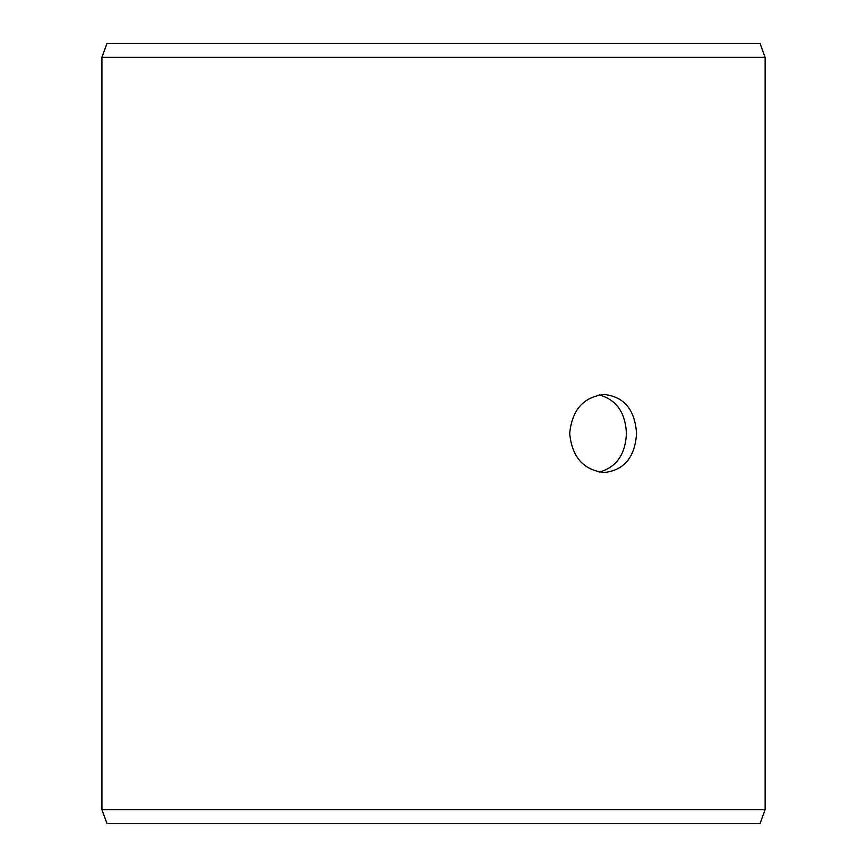 <?xml version="1.0" encoding="UTF-8"?>
<svg xmlns="http://www.w3.org/2000/svg" width="867" height="867" viewBox="0 0 867 867"><rect width="100%" height="100%" fill="white"/><g stroke="black" fill="none" stroke-linecap="round" stroke-linejoin="round"><path stroke-width="1.3" d="M101.927 809.605L107.031 823.65L101.873 809.605L101.873 57.395L106.988 43.35L760.012 43.35L765.127 57.395L101.927 57.395L101.927 809.605L765.127 809.605L765.127 57.395M107.031 43.35L101.927 57.395M107.031 823.65L760.012 823.65L765.127 809.605M599.249 472.071C616.307 467.389 625.378 454.536 626.44 433.5C625.4 412.497 616.329 399.644 599.249 394.929M636.562 433.5C634.969 457.202 624.218 470.207 604.299 472.515C583.599 470.207 572.057 457.212 569.673 433.511C572.036 409.809 583.589 396.804 604.299 394.485C624.207 396.772 634.958 409.777 636.562 433.5"/></g></svg>

